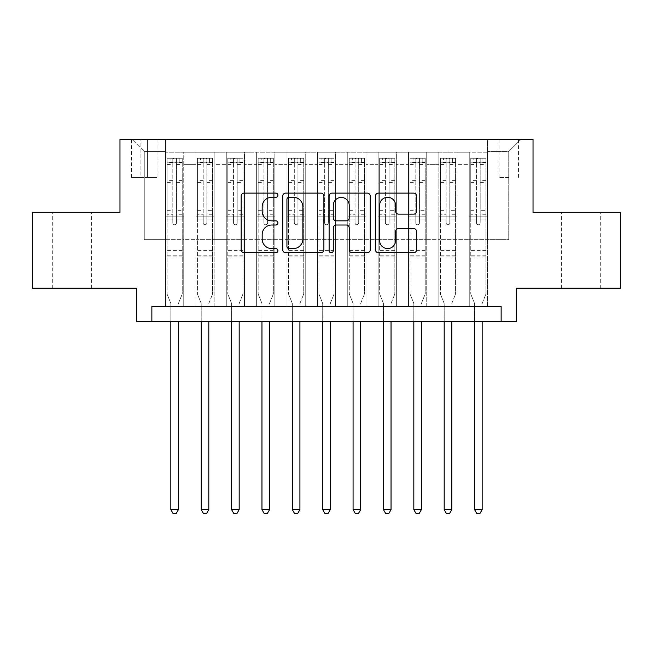 <?xml version="1.0" encoding="UTF-8"?>
<svg xmlns="http://www.w3.org/2000/svg" width="653" height="653" viewBox="0 0 653 653"><rect width="100%" height="100%" fill="white"/><g stroke="black" fill="none" stroke-linecap="round" stroke-linejoin="round"><path stroke-width="0.49" stroke-dasharray="3.27 2.45" d="M277.909 195.206A2.09 2.09 0 0 0 275.819 193.117L244.14 193.117A2.979 2.979 0 0 0 241.161 196.104L241.161 249.764A2.979 2.979 0 0 0 244.14 252.744L275.819 252.744A2.09 2.09 0 0 0 277.909 250.654A2.09 2.09 0 0 0 275.819 248.573L271.721 248.573A9.542 9.542 0 0 1 262.18 239.031L262.18 234.558A9.542 9.542 0 0 1 271.721 225.016L275.819 225.016A2.09 2.09 0 0 0 277.909 222.934A2.09 2.09 0 0 0 275.819 220.845L271.721 220.845A9.542 9.542 0 0 1 262.18 211.303L262.18 206.83A9.542 9.542 0 0 1 271.721 197.296L275.819 197.296A2.09 2.09 0 0 0 277.909 195.206M580.868 212.298L561.425 212.298L580.868 212.298M580.868 288.234L561.425 288.234L580.868 288.234M72.132 212.298L91.575 212.298L72.132 212.298M72.132 288.234L91.575 288.234L72.132 288.234M508.736 139.407L499.014 139.407L508.736 139.407M508.736 177.371L499.014 177.371L508.736 177.371M620.35 212.298L620.35 288.234L516.327 288.234L516.327 321.643L136.673 321.643L136.673 288.234L32.65 288.234L32.65 212.298L119.972 212.298L119.972 139.407L533.028 139.407L533.028 212.298L620.35 212.298M487.473 306.453L487.473 152.165L165.527 152.165L165.527 306.453L183.754 306.453L165.527 306.453L183.754 306.453L165.527 306.453L165.527 152.165L183.754 152.165L183.754 306.453L183.754 152.165L183.754 239.635L195.9 239.635L183.754 239.635L183.754 152.165L165.527 152.165L487.473 152.165L487.473 306.453L469.246 306.453L469.246 152.165L438.873 152.165L438.873 306.453L438.873 152.165L457.1 152.165L457.1 306.453L457.1 152.165L457.1 239.635L457.1 152.165L469.246 152.165L469.246 306.453L487.473 306.453L469.246 306.453L487.473 306.453L487.473 151.553L487.473 239.635L508.736 239.635L508.736 151.553L487.473 151.553L508.736 151.553L508.736 239.635L487.473 239.635L487.473 216.853L487.473 306.453M438.873 306.453L457.1 306.453L438.873 306.453L457.1 306.453L438.873 306.453L438.873 216.853L438.873 239.635L426.727 239.635L426.727 164.311L426.727 239.635L438.873 239.635L438.873 164.311L438.873 239.635L469.246 239.635L457.1 239.635L457.1 216.853L457.1 239.635L438.873 239.635L438.873 216.853L457.1 216.853L457.1 306.453L457.1 216.853L438.873 216.853L438.873 306.453M426.727 306.453L426.727 152.165L408.509 152.165L408.509 306.453L408.509 152.165L426.727 152.165L426.727 306.453L408.509 306.453L426.727 306.453L408.509 306.453L426.727 306.453L426.727 216.853L426.727 306.453M396.355 306.453L396.355 152.165L378.136 152.165L378.136 306.453L378.136 152.165L396.355 152.165L396.355 306.453L378.136 306.453L396.355 306.453L378.136 306.453L396.355 306.453L396.355 164.311L396.355 239.635L408.509 239.635L396.355 239.635L396.355 216.853L396.355 306.453M365.982 306.453L365.982 152.165L347.763 152.165L347.763 306.453L347.763 152.165L365.982 152.165L365.982 306.453L347.763 306.453L365.982 306.453L347.763 306.453L365.982 306.453L365.982 164.311L365.982 239.635L378.136 239.635L365.982 239.635L365.982 216.853L365.982 306.453M335.609 306.453L335.609 152.165L317.391 152.165L317.391 306.453L317.391 152.165L335.609 152.165L335.609 306.453L317.391 306.453L335.609 306.453L317.391 306.453L335.609 306.453L335.609 164.311L335.609 239.635L347.763 239.635L335.609 239.635L335.609 216.853L335.609 306.453M305.237 306.453L305.237 152.165L287.018 152.165L287.018 306.453L287.018 152.165L305.237 152.165L305.237 306.453L287.018 306.453L305.237 306.453L287.018 306.453L305.237 306.453L305.237 164.311L305.237 239.635L317.391 239.635L305.237 239.635L305.237 216.853L305.237 306.453M274.864 306.453L274.864 152.165L256.645 152.165L256.645 306.453L256.645 152.165L274.864 152.165L274.864 306.453L256.645 306.453L274.864 306.453L256.645 306.453L274.864 306.453L274.864 164.311L274.864 239.635L287.018 239.635L274.864 239.635L274.864 216.853L274.864 306.453M244.491 306.453L244.491 152.165L226.273 152.165L226.273 306.453L226.273 152.165L244.491 152.165L244.491 306.453L226.273 306.453L244.491 306.453L226.273 306.453L244.491 306.453L244.491 164.311L244.491 239.635L256.645 239.635L244.491 239.635L244.491 216.853L244.491 306.453M214.127 306.453L214.127 152.165L195.9 152.165L195.9 306.453L195.9 152.165L214.127 152.165L214.127 306.453L195.9 306.453L214.127 306.453L195.9 306.453L214.127 306.453L214.127 216.853L214.127 306.453M469.246 164.311L469.246 239.635L469.246 152.165L469.246 164.311L457.1 164.311L469.246 164.311M408.509 164.311L408.509 239.635L408.509 152.165L396.355 152.165L396.355 164.311L396.355 152.165L408.509 152.165L408.509 164.311L396.355 164.311L408.509 164.311M378.136 164.311L378.136 239.635L378.136 152.165L365.982 152.165L365.982 164.311L365.982 152.165L378.136 152.165L378.136 164.311L365.982 164.311L378.136 164.311M347.763 164.311L347.763 239.635L347.763 152.165L335.609 152.165L335.609 164.311L335.609 152.165L347.763 152.165L347.763 164.311L335.609 164.311L347.763 164.311M317.391 164.311L317.391 239.635L317.391 152.165L305.237 152.165L305.237 164.311L305.237 152.165L317.391 152.165L317.391 164.311L305.237 164.311L317.391 164.311M287.018 164.311L287.018 239.635L287.018 152.165L274.864 152.165L274.864 164.311L274.864 152.165L287.018 152.165L287.018 164.311L274.864 164.311L287.018 164.311M256.645 164.311L256.645 239.635L256.645 152.165L244.491 152.165L244.491 164.311L244.491 152.165L256.645 152.165L256.645 164.311L244.491 164.311L256.645 164.311M214.127 164.311L214.127 239.635L214.127 152.165L214.127 164.311L226.273 164.311L226.273 239.635L214.127 239.635L226.273 239.635L226.273 152.165L214.127 152.165L226.273 152.165L226.273 164.311L214.127 164.311M151.863 321.643L151.863 306.453L151.863 321.643L151.863 306.453L501.137 306.453L151.863 306.453L501.137 306.453L501.137 321.643M140.926 139.407L131.514 139.407L140.926 139.407L140.926 177.371L131.514 177.371L147.611 177.371L140.926 177.371L140.926 139.407M147.611 139.407L157.022 139.407L147.611 139.407L147.611 177.371L157.022 177.371L147.611 177.371L147.611 139.407M487.473 139.407L165.527 139.407L520.882 139.407L487.473 139.407L487.473 152.165L487.473 139.407M165.527 139.407L132.118 139.407L165.527 139.407L165.527 239.635L144.264 239.635L144.264 151.553L165.527 151.553L144.264 151.553L132.118 139.407L144.264 151.553L144.264 239.635L165.527 239.635L165.527 139.407M195.9 164.311L195.9 239.635L195.9 152.165L183.754 152.165L195.9 152.165L195.9 164.311L183.754 164.311L195.9 164.311M438.873 152.165L426.727 152.165L426.727 164.311L426.727 152.165L438.873 152.165L438.873 164.311L438.873 152.165M408.509 239.635L426.727 239.635L408.509 239.635L408.509 216.853L408.509 239.635M378.136 239.635L396.355 239.635L378.136 239.635L378.136 216.853L378.136 239.635M347.763 239.635L365.982 239.635L347.763 239.635L347.763 216.853L347.763 239.635M317.391 239.635L335.609 239.635L317.391 239.635L317.391 216.853L317.391 239.635M287.018 239.635L305.237 239.635L287.018 239.635L287.018 216.853L287.018 239.635M256.645 239.635L274.864 239.635L256.645 239.635L256.645 216.853L256.645 239.635M226.273 239.635L244.491 239.635L226.273 239.635L226.273 216.853L226.273 239.635M195.9 239.635L214.127 239.635L214.127 216.853L214.127 239.635L195.9 239.635L195.9 216.853L214.127 216.853L195.9 216.853L195.9 306.453L195.9 239.635M165.527 239.635L183.754 239.635L183.754 216.853L183.754 306.453L183.754 216.853L183.754 239.635L165.527 239.635L165.527 216.853L183.754 216.853L165.527 216.853L165.527 306.453L165.527 239.635M469.246 239.635L487.473 239.635L469.246 239.635L469.246 216.853L469.246 239.635M165.527 216.853L183.754 216.853L165.527 216.853M195.9 216.853L214.127 216.853L195.9 216.853M226.273 216.853L244.491 216.853L226.273 216.853L226.273 306.453L226.273 216.853L244.491 216.853L226.273 216.853M256.645 216.853L274.864 216.853L256.645 216.853L256.645 306.453L256.645 216.853L274.864 216.853L256.645 216.853M287.018 216.853L305.237 216.853L287.018 216.853L287.018 306.453L287.018 216.853L305.237 216.853L287.018 216.853M317.391 216.853L335.609 216.853L317.391 216.853L317.391 306.453L317.391 216.853L335.609 216.853L317.391 216.853M347.763 216.853L365.982 216.853L347.763 216.853L347.763 306.453L347.763 216.853L365.982 216.853L347.763 216.853M378.136 216.853L396.355 216.853L378.136 216.853L378.136 306.453L378.136 216.853L396.355 216.853L378.136 216.853M408.509 216.853L426.727 216.853L408.509 216.853L408.509 306.453L408.509 216.853L426.727 216.853L408.509 216.853M438.873 216.853L457.1 216.853L438.873 216.853M469.246 216.853L487.473 216.853L469.246 216.853L469.246 306.453L469.246 216.853L487.473 216.853L469.246 216.853M520.882 139.407L508.736 151.553L520.882 139.407M323.888 249.764L323.888 196.104A2.979 2.979 0 0 0 320.909 193.117L285.728 193.117A2.979 2.979 0 0 0 282.749 196.104L282.749 249.764A2.979 2.979 0 0 0 285.728 252.744L320.909 252.744A2.979 2.979 0 0 0 323.888 249.764M289.01 197.296A2.09 2.09 0 0 0 286.928 199.377L286.928 246.483A2.09 2.09 0 0 0 289.01 248.573L293.336 248.573A9.542 9.542 0 0 0 302.878 239.031L302.878 206.83A9.542 9.542 0 0 0 293.336 197.296L289.01 197.296M332.091 193.117L367.272 193.117A2.979 2.979 0 0 1 370.251 196.104L370.251 249.764A2.979 2.979 0 0 1 367.272 252.744L352.212 252.744A2.979 2.979 0 0 1 349.233 249.764L349.233 228.003A2.979 2.979 0 0 0 346.253 225.016L336.262 225.016A2.979 2.979 0 0 0 333.283 228.003L333.283 250.654A2.09 2.09 0 0 1 331.193 252.744A2.09 2.09 0 0 1 329.112 250.654L329.112 196.104A2.979 2.979 0 0 1 332.091 193.117M349.233 205.417A7.975 7.975 0 0 0 341.258 197.443A7.975 7.975 0 0 0 333.283 205.417L333.283 217.865A2.979 2.979 0 0 0 336.262 220.845L346.253 220.845A2.979 2.979 0 0 0 349.233 217.865L349.233 205.417M398.575 214.135L413.627 214.135A2.979 2.979 0 0 0 416.606 211.156L416.606 196.104A2.979 2.979 0 0 0 413.627 193.117L378.446 193.117A2.979 2.979 0 0 0 375.467 196.104L375.467 249.764A2.979 2.979 0 0 0 378.446 252.744L413.627 252.744A2.979 2.979 0 0 0 416.606 249.764L416.606 231.578A2.979 2.979 0 0 0 413.627 228.599L398.575 228.599A2.979 2.979 0 0 0 395.587 231.578L395.587 240.598A7.975 7.975 0 0 1 387.613 248.573A7.975 7.975 0 0 1 379.638 240.598L379.638 205.271A7.975 7.975 0 0 1 387.613 197.296A7.975 7.975 0 0 1 395.587 205.271L395.587 211.156A2.979 2.979 0 0 0 398.575 214.135M172.816 222.934A1.82 1.82 88.9 0 0 174.637 224.754A1.82 1.82 -91.1 0 1 172.816 222.934L172.816 219.89L172.816 222.934M179.191 158.238L179.191 162.189L182.236 162.189L182.236 158.238L167.046 158.238L167.046 294.005L167.046 219.89L172.816 219.89L172.816 214.266L167.046 214.266M167.046 158.238L167.046 219.89L172.816 219.89L172.816 162.981C174.033 161.928 175.241 161.928 176.465 162.981L176.465 210.323L182.236 210.323L182.236 294.005L182.236 219.89L176.465 219.89L176.465 222.934A1.82 1.82 -91.1 0 1 174.637 224.754A1.82 1.82 88.9 0 0 176.465 222.934L176.465 210.323M182.236 162.189L182.236 210.323M182.236 158.238L182.236 219.89L176.465 219.89L176.465 158.614L172.816 158.614L172.816 214.266M179.191 162.189L170.082 162.189L170.082 158.238M167.046 162.189L170.082 162.189M178.653 302.894L182.236 294.005L178.653 302.894A3.036 3.036 -91.1 0 0 178.432 304.029A3.036 3.036 -91.1 0 1 178.653 302.894M170.841 321.643L170.841 304.029A3.036 3.036 -91.1 0 0 170.621 302.894L167.046 294.005L170.621 302.894A3.036 3.036 -91.1 0 1 170.841 304.029L170.841 509.642L178.432 509.642L178.432 321.643M182.154 158.238L167.119 158.238L182.154 158.238M167.119 162.189L182.154 162.189L167.119 162.189M182.236 256.947L167.046 256.947M170.841 509.642L173.118 513.593L176.155 513.593L178.432 509.642M176.465 162.981L176.465 158.614M172.816 162.981L172.816 158.614L172.816 162.981M203.189 222.934A1.82 1.82 88.9 0 0 205.009 224.754A1.82 1.82 -91.1 0 1 203.189 222.934L203.189 219.89L203.189 222.934M209.564 158.238L209.564 162.189L212.609 162.189L212.609 158.238L197.418 158.238L197.418 294.005L197.418 219.89L203.189 219.89L203.189 214.266L197.418 214.266M197.418 158.238L197.418 219.89L203.189 219.89L203.189 162.981C204.405 161.928 205.613 161.928 206.838 162.981L206.838 210.323L212.609 210.323L212.609 294.005L212.609 219.89L206.838 219.89L206.838 222.934A1.82 1.82 -91.1 0 1 205.009 224.754A1.82 1.82 88.9 0 0 206.838 222.934L206.838 210.323M212.609 162.189L212.609 210.323M212.609 158.238L212.609 219.89L206.838 219.89L206.838 158.614L203.189 158.614L203.189 214.266M209.564 162.189L200.455 162.189L200.455 158.238M197.418 162.189L200.455 162.189M209.025 302.894L212.609 294.005L209.025 302.894A3.036 3.036 -91.1 0 0 208.805 304.029A3.036 3.036 -91.1 0 1 209.025 302.894M201.214 321.643L201.214 304.029A3.036 3.036 -91.1 0 0 200.993 302.894L197.418 294.005L200.993 302.894A3.036 3.036 -91.1 0 1 201.214 304.029L201.214 509.642L208.805 509.642L208.805 321.643M212.527 158.238L197.492 158.238L212.527 158.238M197.492 162.189L212.527 162.189L197.492 162.189M212.609 256.947L197.418 256.947M201.214 509.642L203.491 513.593L206.528 513.593L208.805 509.642M206.838 162.981L206.838 158.614M203.189 162.981L203.189 158.614L203.189 162.981M233.562 222.934A1.82 1.82 88.9 0 0 235.382 224.754A1.82 1.82 -91.1 0 1 233.562 222.934L233.562 219.89L233.562 222.934M239.937 158.238L239.937 162.189L242.973 162.189L242.973 158.238L227.791 158.238L227.791 294.005L227.791 219.89L233.562 219.89L233.562 214.266L227.791 214.266M227.791 158.238L227.791 219.89L233.562 219.89L233.562 162.981C234.77 161.928 235.986 161.928 237.202 162.981L237.202 210.323L242.973 210.323L242.973 294.005L242.973 219.89L237.202 219.89L237.202 222.934A1.82 1.82 -91.1 0 1 235.382 224.754A1.82 1.82 88.9 0 0 237.202 222.934L237.202 210.323M242.973 162.189L242.973 210.323M242.973 158.238L242.973 219.89L237.202 219.89L237.202 158.614L233.562 158.614L233.562 214.266M239.937 162.189L230.827 162.189L230.827 158.238M227.791 162.189L230.827 162.189M239.398 302.894L242.973 294.005L239.398 302.894A3.036 3.036 -91.1 0 0 239.178 304.029A3.036 3.036 -91.1 0 1 239.398 302.894M231.586 321.643L231.586 304.029A3.036 3.036 -91.1 0 0 231.366 302.894L227.791 294.005L231.366 302.894A3.036 3.036 -91.1 0 1 231.586 304.029L231.586 509.642L239.178 509.642L239.178 321.643M242.9 158.238L227.864 158.238L242.9 158.238M227.864 162.189L242.9 162.189L227.864 162.189M242.973 256.947L227.791 256.947M231.586 509.642L233.864 513.593L236.9 513.593L239.178 509.642M237.202 162.981L237.202 158.614M233.562 162.981L233.562 158.614L233.562 162.981M263.934 222.934A1.82 1.82 88.9 0 0 265.755 224.754A1.82 1.82 -91.1 0 1 263.934 222.934L263.934 219.89L263.934 222.934M270.309 158.238L270.309 162.189L273.346 162.189L273.346 158.238L258.164 158.238L258.164 294.005L258.164 219.89L263.934 219.89L263.934 214.266L258.164 214.266M258.164 158.238L258.164 219.89L263.934 219.89L263.934 162.981C265.142 161.928 266.359 161.928 267.575 162.981L267.575 210.323L273.346 210.323L273.346 294.005L273.346 219.89L267.575 219.89L267.575 222.934A1.82 1.82 -91.1 0 1 265.755 224.754A1.82 1.82 88.9 0 0 267.575 222.934L267.575 210.323M273.346 162.189L273.346 210.323M273.346 158.238L273.346 219.89L267.575 219.89L267.575 158.614L263.934 158.614L263.934 214.266M270.309 162.189L261.2 162.189L261.2 158.238M258.164 162.189L261.2 162.189M269.771 302.894L273.346 294.005L269.771 302.894A3.036 3.036 -91.1 0 0 269.55 304.029A3.036 3.036 -91.1 0 1 269.771 302.894M261.959 321.643L261.959 304.029A3.036 3.036 -91.1 0 0 261.739 302.894L258.164 294.005L261.739 302.894A3.036 3.036 -91.1 0 1 261.959 304.029L261.959 509.642L269.55 509.642L269.55 321.643M273.272 158.238L258.237 158.238L273.272 158.238M258.237 162.189L273.272 162.189L258.237 162.189M273.346 256.947L258.164 256.947M261.959 509.642L264.236 513.593L267.273 513.593L269.55 509.642M267.575 162.981L267.575 158.614M263.934 162.981L263.934 158.614L263.934 162.981M294.307 222.934A1.82 1.82 88.9 0 0 296.127 224.754A1.82 1.82 -91.1 0 1 294.307 222.934L294.307 219.89L294.307 222.934M300.682 158.238L300.682 162.189L303.718 162.189L303.718 158.238L288.536 158.238L288.536 294.005L288.536 219.89L294.307 219.89L294.307 214.266L288.536 214.266M288.536 158.238L288.536 219.89L294.307 219.89L294.307 162.981C295.515 161.928 296.731 161.928 297.948 162.981L297.948 210.323L303.718 210.323L303.718 294.005L303.718 219.89L297.948 219.89L297.948 222.934A1.82 1.82 -91.1 0 1 296.127 224.754A1.82 1.82 88.9 0 0 297.948 222.934L297.948 210.323M303.718 162.189L303.718 210.323M303.718 158.238L303.718 219.89L297.948 219.89L297.948 158.614L294.307 158.614L294.307 214.266M300.682 162.189L291.573 162.189L291.573 158.238M288.536 162.189L291.573 162.189M300.143 302.894L303.718 294.005L300.143 302.894A3.036 3.036 -91.1 0 0 299.923 304.029A3.036 3.036 -91.1 0 1 300.143 302.894M292.332 321.643L292.332 304.029A3.036 3.036 -91.1 0 0 292.111 302.894L288.536 294.005L292.111 302.894A3.036 3.036 -91.1 0 1 292.332 304.029L292.332 509.642L299.923 509.642L299.923 321.643M303.645 158.238L288.61 158.238L303.645 158.238M288.61 162.189L303.645 162.189L288.61 162.189M303.718 256.947L288.536 256.947M292.332 509.642L294.609 513.593L297.646 513.593L299.923 509.642M297.948 162.981L297.948 158.614M294.307 162.981L294.307 158.614L294.307 162.981M324.68 222.934A1.82 1.82 88.9 0 0 326.5 224.754A1.82 1.82 -91.1 0 1 324.68 222.934L324.68 219.89L324.68 222.934M331.055 158.238L331.055 162.189L334.091 162.189L334.091 158.238L318.909 158.238L318.909 294.005L318.909 219.89L324.68 219.89L324.68 214.266L318.909 214.266M318.909 158.238L318.909 219.89L324.68 219.89L324.68 162.981C325.888 161.928 327.104 161.928 328.32 162.981L328.32 210.323L334.091 210.323L334.091 294.005L334.091 219.89L328.32 219.89L328.32 222.934A1.82 1.82 -91.1 0 1 326.5 224.754A1.82 1.82 88.9 0 0 328.32 222.934L328.32 210.323M334.091 162.189L334.091 210.323M334.091 158.238L334.091 219.89L328.32 219.89L328.32 158.614L324.68 158.614L324.68 214.266M331.055 162.189L321.945 162.189L321.945 158.238M318.909 162.189L321.945 162.189M330.516 302.894L334.091 294.005L330.516 302.894A3.036 3.036 -91.1 0 0 330.296 304.029A3.036 3.036 -91.1 0 1 330.516 302.894M322.704 321.643L322.704 304.029A3.036 3.036 -91.1 0 0 322.484 302.894L318.909 294.005L322.484 302.894A3.036 3.036 -91.1 0 1 322.704 304.029L322.704 509.642L330.296 509.642L330.296 321.643M334.018 158.238L318.982 158.238L334.018 158.238M318.982 162.189L334.018 162.189L318.982 162.189M334.091 256.947L318.909 256.947M322.704 509.642L324.982 513.593L328.018 513.593L330.296 509.642M328.32 162.981L328.32 158.614M324.68 162.981L324.68 158.614L324.68 162.981M355.052 222.934A1.82 1.82 88.9 0 0 356.873 224.754A1.82 1.82 -91.1 0 1 355.052 222.934L355.052 219.89L355.052 222.934M361.427 158.238L361.427 162.189L364.464 162.189L364.464 158.238L349.282 158.238L349.282 294.005L349.282 219.89L355.052 219.89L355.052 214.266L349.282 214.266M349.282 158.238L349.282 219.89L355.052 219.89L355.052 162.981C356.26 161.928 357.477 161.928 358.693 162.981L358.693 210.323L364.464 210.323L364.464 294.005L364.464 219.89L358.693 219.89L358.693 222.934A1.82 1.82 -91.1 0 1 356.873 224.754A1.82 1.82 88.9 0 0 358.693 222.934L358.693 210.323M364.464 162.189L364.464 210.323M364.464 158.238L364.464 219.89L358.693 219.89L358.693 158.614L355.052 158.614L355.052 214.266M361.427 162.189L352.318 162.189L352.318 158.238M349.282 162.189L352.318 162.189M360.889 302.894L364.464 294.005L360.889 302.894A3.036 3.036 -91.1 0 0 360.668 304.029A3.036 3.036 -91.1 0 1 360.889 302.894M353.077 321.643L353.077 304.029A3.036 3.036 -91.1 0 0 352.857 302.894L349.282 294.005L352.857 302.894A3.036 3.036 -91.1 0 1 353.077 304.029L353.077 509.642L360.668 509.642L360.668 321.643M364.39 158.238L349.355 158.238L364.39 158.238M349.355 162.189L364.39 162.189L349.355 162.189M364.464 256.947L349.282 256.947M353.077 509.642L355.354 513.593L358.391 513.593L360.668 509.642M358.693 162.981L358.693 158.614M355.052 162.981L355.052 158.614L355.052 162.981M385.425 222.934A1.82 1.82 88.9 0 0 387.245 224.754A1.82 1.82 -91.1 0 1 385.425 222.934L385.425 219.89L385.425 222.934M391.8 158.238L391.8 162.189L394.836 162.189L394.836 158.238L379.654 158.238L379.654 294.005L379.654 219.89L385.425 219.89L385.425 214.266L379.654 214.266M379.654 158.238L379.654 219.89L385.425 219.89L385.425 162.981C386.633 161.928 387.849 161.928 389.066 162.981L389.066 210.323L394.836 210.323L394.836 294.005L394.836 219.89L389.066 219.89L389.066 222.934A1.82 1.82 -91.1 0 1 387.245 224.754A1.82 1.82 88.9 0 0 389.066 222.934L389.066 210.323M394.836 162.189L394.836 210.323M394.836 158.238L394.836 219.89L389.066 219.89L389.066 158.614L385.425 158.614L385.425 214.266M391.8 162.189L382.691 162.189L382.691 158.238M379.654 162.189L382.691 162.189M391.261 302.894L394.836 294.005L391.261 302.894A3.036 3.036 -91.1 0 0 391.041 304.029A3.036 3.036 -91.1 0 1 391.261 302.894M383.45 321.643L383.45 304.029A3.036 3.036 -91.1 0 0 383.229 302.894L379.654 294.005L383.229 302.894A3.036 3.036 -91.1 0 1 383.45 304.029L383.45 509.642L391.041 509.642L391.041 321.643M394.763 158.238L379.728 158.238L394.763 158.238M379.728 162.189L394.763 162.189L379.728 162.189M394.836 256.947L379.654 256.947M383.45 509.642L385.727 513.593L388.764 513.593L391.041 509.642M389.066 162.981L389.066 158.614M385.425 162.981L385.425 158.614L385.425 162.981M415.798 222.934A1.82 1.82 88.9 0 0 417.618 224.754A1.82 1.82 -91.1 0 1 415.798 222.934L415.798 219.89L415.798 222.934M422.173 158.238L422.173 162.189L425.209 162.189L425.209 158.238L410.027 158.238L410.027 294.005L410.027 219.89L415.798 219.89L415.798 214.266L410.027 214.266M410.027 158.238L410.027 219.89L415.798 219.89L415.798 162.981C417.006 161.928 418.222 161.928 419.438 162.981L419.438 210.323L425.209 210.323L425.209 294.005L425.209 219.89L419.438 219.89L419.438 222.934A1.82 1.82 -91.1 0 1 417.618 224.754A1.82 1.82 88.9 0 0 419.438 222.934L419.438 210.323M425.209 162.189L425.209 210.323M425.209 158.238L425.209 219.89L419.438 219.89L419.438 158.614L415.798 158.614L415.798 214.266M422.173 162.189L413.063 162.189L413.063 158.238M410.027 162.189L413.063 162.189M421.634 302.894L425.209 294.005L421.634 302.894A3.036 3.036 -91.1 0 0 421.414 304.029A3.036 3.036 -91.1 0 1 421.634 302.894M413.822 321.643L413.822 304.029A3.036 3.036 -91.1 0 0 413.602 302.894L410.027 294.005L413.602 302.894A3.036 3.036 -91.1 0 1 413.822 304.029L413.822 509.642L421.414 509.642L421.414 321.643M425.136 158.238L410.1 158.238L425.136 158.238M410.1 162.189L425.136 162.189L410.1 162.189M425.209 256.947L410.027 256.947M413.822 509.642L416.1 513.593L419.136 513.593L421.414 509.642M419.438 162.981L419.438 158.614M415.798 162.981L415.798 158.614L415.798 162.981M446.162 222.934A1.82 1.82 88.9 0 0 447.991 224.754A1.82 1.82 -91.1 0 1 446.162 222.934L446.162 219.89L446.162 222.934M452.545 158.238L452.545 162.189L455.582 162.189L455.582 158.238L440.391 158.238L440.391 294.005L440.391 219.89L446.162 219.89L446.162 214.266L440.391 214.266M440.391 158.238L440.391 219.89L446.162 219.89L446.162 162.981C447.378 161.928 448.595 161.928 449.811 162.981L449.811 210.323L455.582 210.323L455.582 294.005L455.582 219.89L449.811 219.89L449.811 222.934A1.82 1.82 -91.1 0 1 447.991 224.754A1.82 1.82 88.9 0 0 449.811 222.934L449.811 210.323M455.582 162.189L455.582 210.323M455.582 158.238L455.582 219.89L449.811 219.89L449.811 158.614L446.162 158.614L446.162 214.266M452.545 162.189L443.436 162.189L443.436 158.238M440.391 162.189L443.436 162.189M452.007 302.894L455.582 294.005L452.007 302.894A3.036 3.036 -91.1 0 0 451.786 304.029A3.036 3.036 -91.1 0 1 452.007 302.894M444.195 321.643L444.195 304.029A3.036 3.036 -91.1 0 0 443.975 302.894L440.391 294.005L443.975 302.894A3.036 3.036 -91.1 0 1 444.195 304.029L444.195 509.642L451.786 509.642L451.786 321.643M455.508 158.238L440.473 158.238L455.508 158.238M440.473 162.189L455.508 162.189L440.473 162.189M455.582 256.947L440.391 256.947M444.195 509.642L446.472 513.593L449.509 513.593L451.786 509.642M449.811 162.981L449.811 158.614M446.162 162.981L446.162 158.614L446.162 162.981M476.535 222.934A1.82 1.82 88.9 0 0 478.363 224.754A1.82 1.82 -91.1 0 1 476.535 222.934L476.535 219.89L476.535 222.934M482.918 158.238L482.918 162.189L485.954 162.189L485.954 158.238L470.764 158.238L470.764 294.005L470.764 219.89L476.535 219.89L476.535 214.266L470.764 214.266M470.764 158.238L470.764 219.89L476.535 219.89L476.535 162.981C477.751 161.928 478.967 161.928 480.184 162.981L480.184 210.323L485.954 210.323L485.954 294.005L485.954 219.89L480.184 219.89L480.184 222.934A1.82 1.82 -91.1 0 1 478.363 224.754A1.82 1.82 88.9 0 0 480.184 222.934L480.184 210.323M485.954 162.189L485.954 210.323M485.954 158.238L485.954 219.89L480.184 219.89L480.184 158.614L476.535 158.614L476.535 214.266M482.918 162.189L473.809 162.189L473.809 158.238M470.764 162.189L473.809 162.189M482.379 302.894L485.954 294.005L482.379 302.894A3.036 3.036 -91.1 0 0 482.159 304.029A3.036 3.036 -91.1 0 1 482.379 302.894M474.568 321.643L474.568 304.029A3.036 3.036 -91.1 0 0 474.347 302.894L470.764 294.005L474.347 302.894A3.036 3.036 -91.1 0 1 474.568 304.029L474.568 509.642L482.159 509.642L482.159 321.643M485.881 158.238L470.846 158.238L485.881 158.238M470.846 162.189L485.881 162.189L470.846 162.189M485.954 256.947L470.764 256.947M474.568 509.642L476.845 513.593L479.882 513.593L482.159 509.642M480.184 162.981L480.184 158.614M476.535 162.981L476.535 158.614L476.535 162.981M438.873 164.311L426.727 164.311L438.873 164.311M182.236 250.572L167.046 250.572M182.236 214.266L176.465 214.266M167.046 210.323L172.816 210.323M172.816 180.603L167.046 180.603M182.236 180.603L176.465 180.603M167.046 182.375L172.816 182.375M176.465 182.375L182.236 182.375M172.816 162.67L167.046 162.67M167.046 164.442L172.816 164.442M182.236 162.67L176.465 162.67M176.465 164.442L182.236 164.442M182.236 255.233L167.046 255.233M212.609 250.572L197.418 250.572M212.609 214.266L206.838 214.266M197.418 210.323L203.189 210.323M203.189 180.603L197.418 180.603M212.609 180.603L206.838 180.603M197.418 182.375L203.189 182.375M206.838 182.375L212.609 182.375M203.189 162.67L197.418 162.67M197.418 164.442L203.189 164.442M212.609 162.67L206.838 162.67M206.838 164.442L212.609 164.442M212.609 255.233L197.418 255.233M242.973 250.572L227.791 250.572M242.973 214.266L237.202 214.266M227.791 210.323L233.562 210.323M233.562 180.603L227.791 180.603M242.973 180.603L237.202 180.603M227.791 182.375L233.562 182.375M237.202 182.375L242.973 182.375M233.562 162.67L227.791 162.67M227.791 164.442L233.562 164.442M242.973 162.67L237.202 162.67M237.202 164.442L242.973 164.442M242.973 255.233L227.791 255.233M273.346 250.572L258.164 250.572M273.346 214.266L267.575 214.266M258.164 210.323L263.934 210.323M263.934 180.603L258.164 180.603M273.346 180.603L267.575 180.603M258.164 182.375L263.934 182.375M267.575 182.375L273.346 182.375M263.934 162.67L258.164 162.67M258.164 164.442L263.934 164.442M273.346 162.67L267.575 162.67M267.575 164.442L273.346 164.442M273.346 255.233L258.164 255.233M303.718 250.572L288.536 250.572M303.718 214.266L297.948 214.266M288.536 210.323L294.307 210.323M294.307 180.603L288.536 180.603M303.718 180.603L297.948 180.603M288.536 182.375L294.307 182.375M297.948 182.375L303.718 182.375M294.307 162.67L288.536 162.67M288.536 164.442L294.307 164.442M303.718 162.67L297.948 162.67M297.948 164.442L303.718 164.442M303.718 255.233L288.536 255.233M334.091 250.572L318.909 250.572M334.091 214.266L328.32 214.266M318.909 210.323L324.68 210.323M324.68 180.603L318.909 180.603M334.091 180.603L328.32 180.603M318.909 182.375L324.68 182.375M328.32 182.375L334.091 182.375M324.68 162.67L318.909 162.67M318.909 164.442L324.68 164.442M334.091 162.67L328.32 162.67M328.32 164.442L334.091 164.442M334.091 255.233L318.909 255.233M364.464 250.572L349.282 250.572M364.464 214.266L358.693 214.266M349.282 210.323L355.052 210.323M355.052 180.603L349.282 180.603M364.464 180.603L358.693 180.603M349.282 182.375L355.052 182.375M358.693 182.375L364.464 182.375M355.052 162.67L349.282 162.67M349.282 164.442L355.052 164.442M364.464 162.67L358.693 162.67M358.693 164.442L364.464 164.442M364.464 255.233L349.282 255.233M394.836 250.572L379.654 250.572M394.836 214.266L389.066 214.266M379.654 210.323L385.425 210.323M385.425 180.603L379.654 180.603M394.836 180.603L389.066 180.603M379.654 182.375L385.425 182.375M389.066 182.375L394.836 182.375M385.425 162.67L379.654 162.67M379.654 164.442L385.425 164.442M394.836 162.67L389.066 162.67M389.066 164.442L394.836 164.442M394.836 255.233L379.654 255.233M425.209 250.572L410.027 250.572M425.209 214.266L419.438 214.266M410.027 210.323L415.798 210.323M415.798 180.603L410.027 180.603M425.209 180.603L419.438 180.603M410.027 182.375L415.798 182.375M419.438 182.375L425.209 182.375M415.798 162.67L410.027 162.67M410.027 164.442L415.798 164.442M425.209 162.67L419.438 162.67M419.438 164.442L425.209 164.442M425.209 255.233L410.027 255.233M455.582 250.572L440.391 250.572M455.582 214.266L449.811 214.266M440.391 210.323L446.162 210.323M446.162 180.603L440.391 180.603M455.582 180.603L449.811 180.603M440.391 182.375L446.162 182.375M449.811 182.375L455.582 182.375M446.162 162.67L440.391 162.67M440.391 164.442L446.162 164.442M455.582 162.67L449.811 162.67M449.811 164.442L455.582 164.442M455.582 255.233L440.391 255.233M485.954 250.572L470.764 250.572M485.954 214.266L480.184 214.266M470.764 210.323L476.535 210.323M476.535 180.603L470.764 180.603M485.954 180.603L480.184 180.603M470.764 182.375L476.535 182.375M480.184 182.375L485.954 182.375M476.535 162.67L470.764 162.67M470.764 164.442L476.535 164.442M485.954 162.67L480.184 162.67M480.184 164.442L485.954 164.442M485.954 255.233L470.764 255.233M561.425 288.234L561.425 212.298M52.697 288.234L52.697 212.298M499.014 177.371L499.014 139.407M131.514 177.371L131.514 139.407M157.022 177.371L157.022 139.407M518.449 177.371L518.449 139.407M91.575 288.234L91.575 212.298M600.303 288.234L600.303 212.298"/><path stroke-width="0.98" d="M277.909 195.206A2.09 2.09 0 0 0 275.819 193.117L244.14 193.117A2.979 2.979 0 0 0 241.161 196.104L241.161 249.764A2.979 2.979 0 0 0 244.14 252.744L275.819 252.744A2.09 2.09 0 0 0 277.909 250.654A2.09 2.09 0 0 0 275.819 248.573L271.721 248.573A9.542 9.542 0 0 1 262.18 239.031L262.18 234.558A9.542 9.542 0 0 1 271.721 225.016L275.819 225.016A2.09 2.09 0 0 0 277.909 222.934A2.09 2.09 0 0 0 275.819 220.845L271.721 220.845A9.542 9.542 0 0 1 262.18 211.303L262.18 206.83A9.542 9.542 0 0 1 271.721 197.296L275.819 197.296A2.09 2.09 0 0 0 277.909 195.206M413.627 214.135A2.979 2.979 0 0 0 416.606 211.156L416.606 196.104A2.979 2.979 0 0 0 413.627 193.117L378.446 193.117A2.979 2.979 0 0 0 375.467 196.104L375.467 249.764A2.979 2.979 0 0 0 378.446 252.744L413.627 252.744A2.979 2.979 0 0 0 416.606 249.764L416.606 231.578A2.979 2.979 0 0 0 413.627 228.599L398.575 228.599A2.979 2.979 0 0 0 395.587 231.578L395.587 240.598A7.975 7.975 0 0 1 387.613 248.573A7.975 7.975 0 0 1 379.638 240.598L379.638 205.271A7.975 7.975 0 0 1 387.613 197.296A7.975 7.975 0 0 1 395.587 205.271L395.587 211.156A2.979 2.979 0 0 0 398.575 214.135L413.627 214.135M501.137 321.643L516.327 321.643L516.327 288.234L620.35 288.234L620.35 212.298L533.028 212.298L533.028 139.407L119.972 139.407L119.972 212.298L32.65 212.298L32.65 288.234L136.673 288.234L136.673 321.643L501.137 321.643L501.137 306.453L151.863 306.453L151.863 321.643M323.888 196.104A2.979 2.979 0 0 0 320.909 193.117L285.728 193.117A2.979 2.979 0 0 0 282.749 196.104L282.749 249.764A2.979 2.979 0 0 0 285.728 252.744L320.909 252.744A2.979 2.979 0 0 0 323.888 249.764L323.888 196.104M332.091 193.117L367.272 193.117A2.979 2.979 0 0 1 370.251 196.104L370.251 249.764A2.979 2.979 0 0 1 367.272 252.744L352.212 252.744A2.979 2.979 0 0 1 349.233 249.764L349.233 228.003A2.979 2.979 0 0 0 346.253 225.016L336.262 225.016A2.979 2.979 0 0 0 333.283 228.003L333.283 250.654A2.09 2.09 0 0 1 331.193 252.744A2.09 2.09 0 0 1 329.112 250.654L329.112 196.104A2.979 2.979 0 0 1 332.091 193.117M289.01 197.296A2.09 2.09 0 0 0 286.928 199.377L286.928 246.483A2.09 2.09 0 0 0 289.01 248.573L293.336 248.573A9.542 9.542 0 0 0 302.878 239.031L302.878 206.83A9.542 9.542 0 0 0 293.336 197.296L289.01 197.296M349.233 205.417A7.975 7.975 0 0 0 341.258 197.443A7.975 7.975 0 0 0 333.283 205.417L333.283 217.865A2.979 2.979 0 0 0 336.262 220.845L346.253 220.845A2.979 2.979 0 0 0 349.233 217.865L349.233 205.417M170.841 321.643L170.841 509.642L178.432 509.642L178.432 321.643M178.432 509.642L176.155 513.593L173.118 513.593L170.841 509.642M201.214 321.643L201.214 509.642L208.805 509.642L208.805 321.643M208.805 509.642L206.528 513.593L203.491 513.593L201.214 509.642M231.586 321.643L231.586 509.642L239.178 509.642L239.178 321.643M239.178 509.642L236.9 513.593L233.864 513.593L231.586 509.642M261.959 321.643L261.959 509.642L269.55 509.642L269.55 321.643M269.55 509.642L267.273 513.593L264.236 513.593L261.959 509.642M292.332 321.643L292.332 509.642L299.923 509.642L299.923 321.643M299.923 509.642L297.646 513.593L294.609 513.593L292.332 509.642M322.704 321.643L322.704 509.642L330.296 509.642L330.296 321.643M330.296 509.642L328.018 513.593L324.982 513.593L322.704 509.642M353.077 321.643L353.077 509.642L360.668 509.642L360.668 321.643M360.668 509.642L358.391 513.593L355.354 513.593L353.077 509.642M383.45 321.643L383.45 509.642L391.041 509.642L391.041 321.643M391.041 509.642L388.764 513.593L385.727 513.593L383.45 509.642M413.822 321.643L413.822 509.642L421.414 509.642L421.414 321.643M421.414 509.642L419.136 513.593L416.1 513.593L413.822 509.642M444.195 321.643L444.195 509.642L451.786 509.642L451.786 321.643M451.786 509.642L449.509 513.593L446.472 513.593L444.195 509.642M474.568 321.643L474.568 509.642L482.159 509.642L482.159 321.643M482.159 509.642L479.882 513.593L476.845 513.593L474.568 509.642"/></g></svg>
